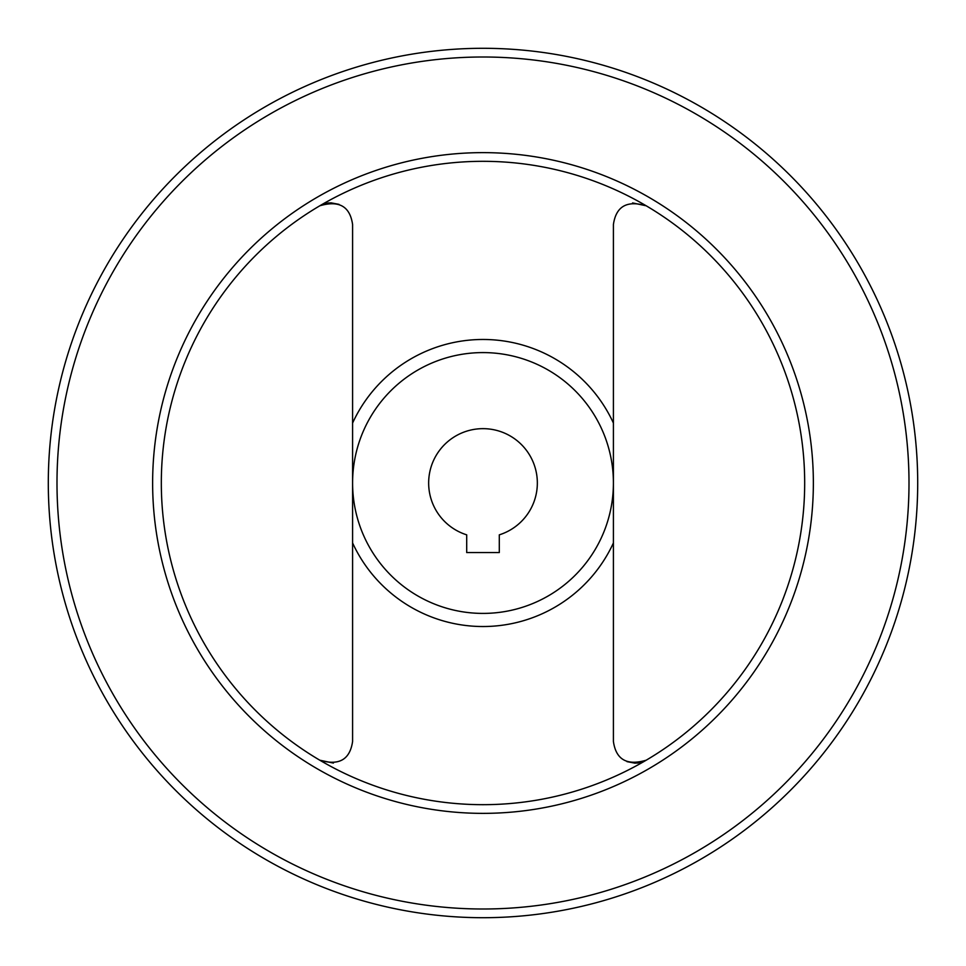 <?xml version="1.0" encoding="UTF-8"?>
<svg xmlns="http://www.w3.org/2000/svg" width="966" height="966" viewBox="0 0 966 966"><rect width="100%" height="100%" fill="white"/><g stroke="black" fill="none" stroke-linecap="round" stroke-linejoin="round"><path stroke-width="1.45" d="M640.893 762.452L636.751 763.164M635.338 763.225L627.006 761.643M632.585 202.92L646.169 205.782C626.982 200.095 616.067 206.338 613.41 224.51L613.41 741.49C616.018 759.638 626.946 765.881 646.169 760.218M333.415 763.08L319.831 760.218C339.018 765.905 349.934 759.662 352.59 741.49L352.59 224.51C349.982 206.362 339.054 200.119 319.831 205.782M325.107 203.548L329.249 202.836M330.662 202.775L338.994 204.357M466.699 552.552L499.301 552.552L499.301 534.838A54.337 54.337 0 0 0 527.062 451.194A54.337 54.337 0 0 0 438.938 451.194A54.337 54.337 0 0 0 466.699 534.838L466.699 552.552M352.59 483A130.41 130.41 0 0 0 548.205 595.937A130.41 130.41 0 0 0 548.205 370.063A130.41 130.41 0 0 0 352.59 483M161.322 483A321.678 321.678 0 0 0 643.839 761.582A321.678 321.678 0 0 0 643.839 204.418A321.678 321.678 0 0 0 161.322 483A321.678 321.678 0 0 0 643.839 761.582A321.678 321.678 0 0 0 643.839 204.418A321.678 321.678 0 0 0 161.322 483M48.3 483A434.7 434.7 0 0 0 700.35 859.462A434.7 434.7 0 0 0 700.35 106.538A434.7 434.7 0 0 0 48.3 483M352.59 542.94A143.523 143.523 0 0 0 613.41 542.94M613.41 423.06A143.523 143.523 0 0 0 352.59 423.06M152.628 483A330.372 330.372 0 0 0 648.186 769.105A330.372 330.372 0 0 0 648.186 196.895A330.372 330.372 0 0 0 152.628 483M56.994 483A426.006 426.006 0 0 0 696.003 851.927A426.006 426.006 0 0 0 696.003 114.073A426.006 426.006 0 0 0 56.994 483"/></g></svg>
